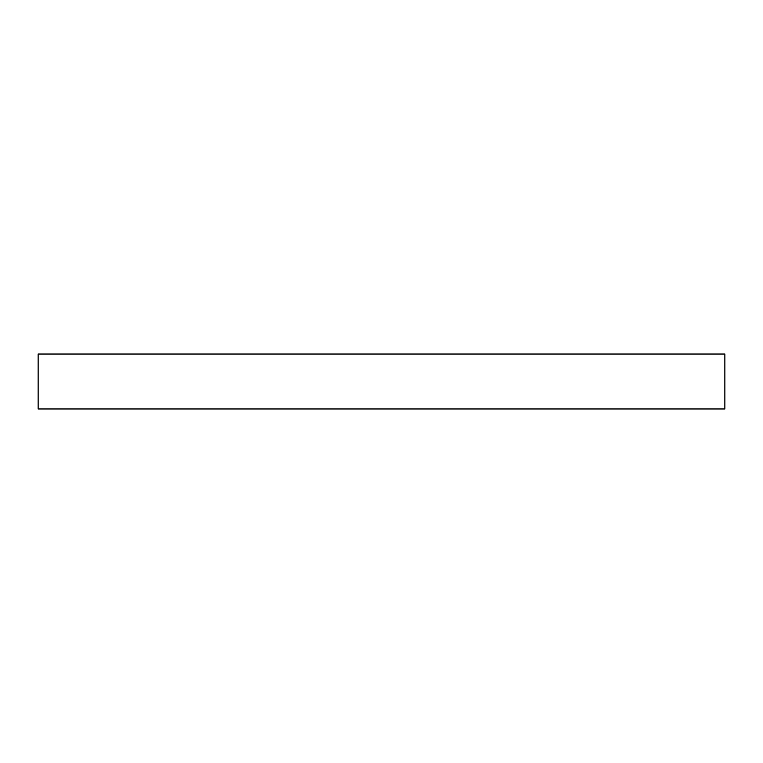 <?xml version="1.0" encoding="UTF-8"?>
<svg xmlns="http://www.w3.org/2000/svg" width="763" height="763" viewBox="0 0 763 763"><rect width="100%" height="100%" fill="white"/><g stroke="black" fill="none" stroke-linecap="round" stroke-linejoin="round"><path stroke-width="1.14" d="M38.15 408.968L38.15 354.032L724.85 354.032L724.85 408.968L38.15 408.968"/></g></svg>
